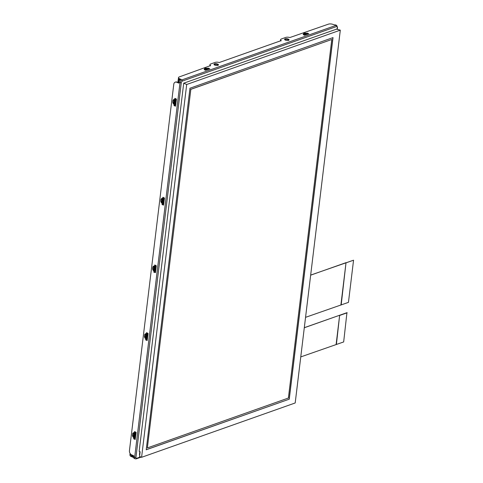 <?xml version="1.0" encoding="UTF-8"?>
<svg xmlns="http://www.w3.org/2000/svg" width="483" height="483" viewBox="0 0 483 483"><rect width="100%" height="100%" fill="white"/><g stroke="black" fill="none" stroke-linecap="round" stroke-linejoin="round"><path stroke-width="0.72" d="M139.75 454.853L139.448 454.726L139.822 451.623M141.585 457.31L139.557 456.441L140.124 451.75L139.164 451.339L183.709 83.203L336.591 29.119L340.31 30.145L186.698 84.489L141.585 457.31L295.191 402.967L340.31 30.145M300.764 356.913L343.667 341.94L346.945 312.676L304.302 327.685M305.558 317.337L348.454 302.364L353.556 260.192L310.666 275.093M340.913 304.833L346.021 262.655L341.173 304.942M353.556 260.192L346.275 262.764M336.126 344.403L339.652 315.242L336.385 344.518M347.192 312.779L339.911 315.357M346.021 262.655L310.66 275.165M339.652 315.242L304.296 327.752M147.448 447.898L288.387 398.04L331.779 39.485L190.839 89.343L147.363 447.862L190.839 89.343M331.779 39.485L190.749 89.307M146.216 449.776L189.97 88.214L333.016 37.614L289.263 399.175L146.216 449.776M289.263 399.175L146.222 449.709M332.92 37.644L289.178 399.139M186.698 84.489L183.709 83.203M303.644 34.854L306.856 33.701M307.182 33.84L306.651 33.629M204.635 69.878L207.847 68.737M208.173 68.864L207.768 68.713M179.06 79.037L179.127 79.665L178.481 79.007M133.652 457.558L130.821 456.344A1.364 0.996 70.5 0 1 129.939 454.648L130.09 453.434M130.235 453.658L130.102 454.732A1.135 0.833 -109.5 0 0 130.839 456.139L131.328 455.97M133.767 455.777L133.64 456.815A2.27 1.28 113.2 0 0 134.202 458.385L135.234 458.832A2.27 1.28 -66.8 0 1 134.672 457.262L180.02 82.563L178.988 82.122L178.861 83.161L176.742 82.249A3.405 2.493 70.5 0 0 175.226 82.164A3.405 2.493 70.5 0 0 173.777 84.265L129.444 450.627A3.405 2.493 70.5 0 0 131.648 454.865L133.767 455.777M172.775 102.227L172.999 100.367L173.898 100.524L173.675 102.384L172.775 102.227L173.186 103.573L174.025 104.406L174.14 105.674L175.498 106.2L176.452 99.329L174.87 98.375L174.623 99.432L175.033 100.404M172.999 100.367L173.675 99.498A0.906 0.604 86 0 0 174.001 100.09L174.327 100.802L174.629 100.488L174.001 100.09L174.737 100.035M160.803 201.157L161.026 199.304L161.926 199.461L161.702 201.314L160.803 201.157L161.213 202.504L162.053 203.343L162.167 204.611L163.526 205.136L164.48 198.259L162.898 197.312L162.65 198.362L163.061 199.334M161.026 199.304L161.702 198.428A0.906 0.604 86 0 0 162.028 199.02L162.354 199.733L162.656 199.419L162.028 199.02L162.765 198.972M144.417 336.542L144.64 334.683L145.546 334.84L145.317 336.693L144.417 336.542L144.828 337.889L145.667 338.722L145.788 339.99L147.146 340.515L148.094 333.644L146.518 332.69L146.271 333.747L146.681 334.719M144.64 334.683L145.323 333.813A0.906 0.604 86 0 0 145.649 334.405L145.975 335.117L146.277 334.804L145.649 334.405L146.385 334.351M132.445 435.473L132.668 433.613L133.574 433.776L133.344 435.63L132.445 435.473L132.855 436.819L133.694 437.652L133.815 438.92L135.174 439.452L136.121 432.575L134.546 431.627L134.298 432.677L134.709 433.649M132.668 433.613L133.35 432.744A0.906 0.604 86 0 0 133.676 433.336L134.002 434.048L134.304 433.734L133.676 433.336L134.413 433.281M155.019 266.513L154.735 266.163L154.572 266.658L154.711 264.998L156.287 265.952L155.478 272.617L153.974 272.297L153.757 271.875L154.518 270.051M154.735 266.163L153.516 266.121A0.906 0.604 86 0 0 153.835 266.713L153.509 269.007A0.906 0.344 6.9 0 1 152.61 268.85L153.02 270.196L153.86 271.029L154.21 270.51M153.516 266.121L152.833 266.996A0.906 0.344 -173.1 0 0 153.733 267.153L154.463 267.111L153.835 266.713L154.874 267.027L154.53 269.858A1.135 0.64 113.2 0 0 154.729 270.595L155.695 270.854M178.891 82.889L177.104 82.122A3.405 2.493 -109.5 0 0 175.589 82.038A3.405 2.493 -109.5 0 0 175.414 82.11M175.1 98.417L175.238 99.782M174.713 103.67L174.285 105.125L175.637 106.031M163.127 197.348L163.266 198.712M162.741 202.6L162.312 204.055L163.665 204.967M146.741 332.733L146.88 334.097M146.355 337.985L145.926 339.44L147.279 340.346M134.769 431.663L134.908 433.028M134.383 436.916L133.96 438.371L135.306 439.282M155.472 272.654L154.343 272.171L154.222 270.903M154.826 265.928L154.934 265.04M337.074 29.33L337.303 27.465A1.364 0.767 -66.8 0 0 336.579 26.523A0.906 0.664 -109.5 0 0 335.993 25.394A2.27 1.28 -66.8 0 1 336.633 25.394L335.6 24.947A2.27 1.28 113.2 0 0 334.96 24.953L333.216 24.488A3.405 1.298 -173.1 0 0 328.446 24.15L289.885 37.529A3.405 1.298 -173.1 0 0 285.767 37.426L281.378 38.978A3.405 1.298 -173.1 0 0 280.581 39.684A3.405 1.298 -173.1 0 0 281.245 40.59L219.27 62.512A3.405 1.298 -173.1 0 0 215.146 62.41L210.757 63.961A3.405 1.298 -173.1 0 0 209.96 64.662A3.405 1.298 -173.1 0 0 210.624 65.567L179.278 76.918A3.405 1.298 -173.1 0 0 178.481 77.618A3.405 1.298 -173.1 0 0 179.676 78.801L181.059 79.393L180.69 79.52A2.27 1.28 113.2 0 0 178.988 82.122M285.387 40.125A2.27 0.863 6.9 0 0 287.747 40.5A2.27 0.863 6.9 0 0 289.094 39.884A2.27 0.863 6.9 0 0 286.944 38.749A2.27 0.863 6.9 0 0 284.59 39.34A2.27 0.863 6.9 0 0 285.387 40.125M214.772 65.108A2.27 0.863 6.9 0 0 217.127 65.483A2.27 0.863 6.9 0 0 218.479 64.861A2.27 0.863 6.9 0 0 216.33 63.732A2.27 0.863 6.9 0 0 213.975 64.317A2.27 0.863 6.9 0 0 214.772 65.108M306.639 33.285L306.017 33.158L305.799 33.816L305.008 33.496L303.916 33.882A0.797 0.58 70.5 0 0 303.535 33.52L303.716 34.317L303.131 34.565L304.459 35.199L308.866 33.846L307.14 33.104L306.101 33.822M306.017 33.158L304.628 33.134A0.797 0.58 -109.5 0 1 305.008 33.496L305.709 33.901L304.127 34.462M207.63 68.308L205.619 68.163A0.797 0.58 70.5 0 1 205.999 68.52L204.907 68.906A0.797 0.58 -109.5 0 0 204.526 68.55L204.707 69.341L204.122 69.588L205.45 70.228L209.857 68.87L208.131 68.127L207.092 68.846M178.481 77.618L178.42 78.143A3.405 1.298 6.9 0 0 179.616 79.321L180.407 79.665M209.96 64.662L209.9 65.181A3.405 1.298 6.9 0 0 210.334 65.936M280.581 39.684L280.514 40.204A3.405 1.298 6.9 0 0 280.955 40.952M284.662 39.612A2.27 0.863 -173.1 0 1 286.884 39.274A2.27 0.863 -173.1 0 1 288.961 40.131M218.322 65.133A2.385 0.912 6.9 0 0 217.676 64.728A2.385 0.912 6.9 0 0 216.921 64.487A2.385 0.912 6.9 0 0 214.066 64.613A2.27 0.863 -173.1 0 1 216.269 64.251A2.27 0.863 -173.1 0 1 218.34 65.108M308.383 34.015L307.556 33.659L307.617 33.14M209.374 69.039L208.547 68.683L208.608 68.163M303.716 34.317L304.157 34.492M304.012 34.323A0.797 0.658 135.1 0 0 303.463 34.064M304.163 34.293L303.916 33.882L304.042 34.408L305.28 33.901M204.707 69.341L205.148 69.516M205.003 69.347A0.797 0.658 135.1 0 0 204.454 69.087M205.154 69.317L204.907 68.906L205.034 69.431L206.73 68.834L205.999 68.52L206.271 68.924L205.118 69.486M207.008 68.188L206.79 68.846L206.271 68.924M174.025 104.406L174.713 103.048M175.009 100.615L174.556 100.838L174.496 102.414L174.176 102.07L173.675 102.384L173.645 103.018A0.906 0.338 134.8 0 0 173.186 103.573M162.053 203.343L162.741 201.979M163.037 199.551L162.584 199.769L162.523 201.351L162.203 201L161.702 201.314L161.672 201.948A0.906 0.338 134.8 0 0 161.213 202.504M145.667 338.722L146.361 337.363M146.657 334.93L146.198 335.154L146.138 336.729L145.818 336.379L145.317 336.693L145.292 337.327A0.906 0.338 134.8 0 0 144.828 337.889M133.694 437.652L134.389 436.294M134.685 433.861L134.226 434.084L134.165 435.666L133.845 435.316L133.344 435.63L133.32 436.264A0.906 0.338 134.8 0 0 132.855 436.819M154.554 269.671L154.137 270.287L153.485 269.641L154.216 269.182L154.011 268.693L153.485 269.641A0.906 0.338 134.8 0 0 153.02 270.196M154.844 267.238L154.391 267.461L154.216 269.182L154.566 269.532M133.628 457.341L130.839 456.139M178.426 78.294L178.348 78.952L179.036 79.248M179.682 80.359L178.541 79.87A0.906 0.344 -173.1 0 1 178.221 79.556A0.906 0.344 -173.1 0 1 178.432 79.369M179.966 80.027L179.127 79.665M155.103 271.38L155.037 271.349A0.568 0.417 70.5 0 1 154.669 270.643L154.681 270.552M155.212 266.181L155.327 265.209M134.944 438.003L134.872 437.972A0.568 0.417 70.5 0 1 134.509 437.266L134.516 437.175M135.047 432.804L135.162 431.832M163.296 203.687L163.23 203.657A0.568 0.417 70.5 0 1 162.862 202.951L162.874 202.86M163.405 198.489L163.52 197.517M175.269 104.757L175.202 104.726A0.568 0.417 70.5 0 1 174.834 104.02L174.846 103.93M175.377 99.558L175.492 98.586M146.917 339.072L146.844 339.042A0.568 0.417 70.5 0 1 146.482 338.335L146.488 338.245M147.019 333.874L147.134 332.902M131.316 454.69L131.225 455.433A0.906 0.513 113.2 0 0 131.448 456.061L133.628 456.996M155.164 270.939L155.121 271.295A0.568 0.417 -109.5 0 1 154.626 271.627L154.457 271.555A0.568 0.417 -109.5 0 1 154.174 271.283M134.014 437.912A0.568 0.417 -109.5 0 0 134.292 438.178L134.467 438.256A0.568 0.417 -109.5 0 0 134.956 437.918L134.999 437.562L135.494 437.773L135.065 437.429L135.53 437.477M162.366 203.597A0.568 0.417 -109.5 0 0 162.65 203.868L162.819 203.941A0.568 0.417 -109.5 0 0 163.314 203.603L163.357 203.246L163.846 203.458L163.417 203.12L163.882 203.162M174.339 104.66A0.568 0.417 -109.5 0 0 174.617 104.932L174.792 105.004A0.568 0.417 -109.5 0 0 175.287 104.672L175.329 104.316L175.818 104.527L175.389 104.183L175.854 104.225M145.987 338.975A0.568 0.417 -109.5 0 0 146.264 339.247L146.44 339.32A0.568 0.417 -109.5 0 0 146.929 338.988L146.971 338.631L147.466 338.843M156.094 267.564A1.135 0.435 -173.1 0 1 155.435 267.395L154.868 267.051A1.135 0.64 113.2 0 1 155.272 266.103L155.822 265.421M156.202 266.628L155.768 266.314L156.244 265.716M154.53 269.858L155.121 270.009L155.435 267.395M135.928 434.187A1.135 0.435 -173.1 0 1 135.27 434.018L134.703 433.674A1.135 0.64 113.2 0 1 135.107 432.726L135.657 432.043M136.043 433.251L135.608 432.937L136.085 432.339M134.999 437.562L134.564 437.218A1.135 0.64 113.2 0 1 134.365 436.481L134.956 436.632L135.27 434.018M134.703 433.674L134.365 436.481M163.357 203.246L162.916 202.902A1.135 0.64 113.2 0 1 162.723 202.166L163.308 202.317L163.628 199.702L163.061 199.358L162.723 202.166M163.061 199.358A1.135 0.64 113.2 0 1 163.459 198.41L164.009 197.728M164.395 198.936L163.96 198.628L164.437 198.024M175.329 104.316L174.888 103.972A1.135 0.64 113.2 0 1 174.695 103.235L175.281 103.386L175.601 100.772L175.033 100.428L174.695 103.235M175.033 100.428A1.135 0.64 113.2 0 1 175.432 99.48L175.981 98.798M176.367 100.005L175.933 99.691L176.41 99.093M146.971 338.631L146.536 338.287A1.135 0.64 113.2 0 1 146.337 337.551L146.929 337.702L147.243 335.087L146.675 334.743L146.337 337.551M146.675 334.743A1.135 0.64 113.2 0 1 147.08 333.789L147.629 333.113M148.015 334.321L147.581 334.007L148.058 333.409M147.466 338.837L147.037 338.498L147.502 338.541M303.898 34.601L304.767 34.734L306.91 33.979L306.777 33.683M204.889 69.624L207.642 68.652M336.579 26.523L182.314 81.096A1.364 0.767 -66.8 0 0 181.288 82.653L135.946 457.347A1.364 0.767 -66.8 0 0 136.671 458.289L140.619 456.894M288.937 40.149A2.385 0.912 6.9 0 0 288.291 39.745A2.385 0.912 6.9 0 0 287.542 39.503A2.385 0.912 6.9 0 0 284.68 39.636M130.102 454.732L130.947 454.431M133.64 456.815L134.672 457.262A0.906 0.344 6.9 0 0 135.946 457.347M174.623 99.432L173.675 99.498M162.65 198.362L161.702 198.428M146.271 333.747L145.323 333.813M134.298 432.677L133.35 432.744M152.61 268.85L152.833 266.996M177.104 82.122L176.742 82.249M181.288 82.653A0.906 0.344 -173.1 0 1 180.02 82.563A2.27 1.28 -66.8 0 1 181.729 79.967L335.993 25.394L334.96 24.953M337.255 29.409L337.514 27.277A0.906 0.344 -173.1 0 1 337.303 27.465M136.671 458.289A0.906 0.664 70.5 0 1 136.284 458.85L141.157 457.123M180.69 79.52L181.729 79.967A0.906 0.664 70.5 0 1 182.314 81.096M303.535 33.52L304.628 33.134M204.526 68.55L205.619 68.163M179.676 78.801L179.616 79.321M307.079 33.623L307.14 33.104M208.07 68.652L208.131 68.127M173.922 105.252L174.285 105.125M175.094 98.46L174.725 98.586M174.508 105.548L174.14 105.674M174.303 103.664L173.645 103.018L174.381 102.553L174.731 102.909M175.027 100.464L174.713 100.639M174.399 102.106L174.556 100.838M161.95 204.182L162.312 204.055M163.121 197.39L162.753 197.517M162.536 204.478L162.167 204.611M162.33 202.594L161.672 201.948L162.409 201.489L162.759 201.84M163.055 199.394L162.741 199.57M162.427 201.037L162.584 199.769M145.564 339.567L145.926 339.44M146.735 332.775L146.373 332.902M146.15 339.863L145.788 339.99M145.944 337.979L145.292 337.327L146.023 336.868L146.379 337.219M146.675 334.773L146.355 334.948M146.047 336.422L146.198 335.154M133.592 438.498L133.96 438.371M134.763 431.705L134.401 431.832M134.177 438.793L133.815 438.92M133.972 436.91L133.32 436.264L134.051 435.805L134.407 436.155M134.703 433.71L134.383 433.885M134.075 435.352L134.226 434.084M154.343 272.171L153.974 272.297M153.757 271.875L154.119 271.748M154.928 265.082L154.566 265.209M154.24 268.729L154.391 267.461M154.548 267.262L154.862 267.087M131.225 455.433L133.682 456.489M154.204 270.806L154.669 270.643M155.037 271.349L154.457 271.555M154.626 271.627L155.067 271.476M155.272 266.103L155.768 266.314A1.135 0.64 -66.8 0 0 155.369 267.262M155.031 270.069A1.135 0.64 -66.8 0 0 155.224 270.806L154.729 270.595M155.121 270.009A1.135 0.435 6.9 0 0 155.774 270.178M135.107 432.726L135.608 432.937A1.135 0.64 -66.8 0 0 135.204 433.885M134.866 436.698A1.135 0.64 -66.8 0 0 135.065 437.429L134.564 437.218M134.956 436.632A1.135 0.435 6.9 0 0 135.608 436.801M134.467 438.256L134.902 438.099M134.872 437.972L134.292 438.178M134.081 437.417L134.509 437.266M162.439 203.101L162.862 202.951M163.23 203.657L162.65 203.868M162.819 203.941L163.26 203.784M163.459 198.41L163.96 198.628A1.135 0.64 -66.8 0 0 163.562 199.576M163.218 202.383A1.135 0.64 -66.8 0 0 163.417 203.12L162.916 202.902M164.28 199.871A1.135 0.435 -173.1 0 1 163.628 199.702M163.308 202.317A1.135 0.435 6.9 0 0 163.966 202.486M174.411 104.171L174.834 104.02M175.202 104.726L174.617 104.932M174.792 105.004L175.232 104.853M175.432 99.48L175.933 99.691A1.135 0.64 -66.8 0 0 175.534 100.639M175.19 103.447A1.135 0.64 -66.8 0 0 175.389 104.183L174.888 103.972M176.253 100.941A1.135 0.435 -173.1 0 1 175.601 100.772M175.281 103.386A1.135 0.435 6.9 0 0 175.939 103.555M146.053 338.486L146.482 338.335M146.844 339.042L146.264 339.247M146.44 339.32L146.874 339.163M147.08 333.789L147.581 334.007A1.135 0.64 -66.8 0 0 147.176 334.954M146.838 337.762A1.135 0.64 -66.8 0 0 147.037 338.498L146.536 338.287M147.901 335.256A1.135 0.435 -173.1 0 1 147.243 335.087M146.929 337.702A1.135 0.435 6.9 0 0 147.581 337.871M178.541 79.87L178.209 82.599M306.91 33.979L307.635 34.281M304.882 35.247L304.767 34.734M304.03 34.655L304.121 35.06M207.901 69.003L208.626 69.304M205.873 70.27L205.758 69.763M205.021 69.685L205.112 70.083M175.589 82.038L175.226 82.164M337.514 27.277L336.633 25.394M135.234 458.832L136.284 458.85M177.871 82.454L178.221 79.556"/></g></svg>
